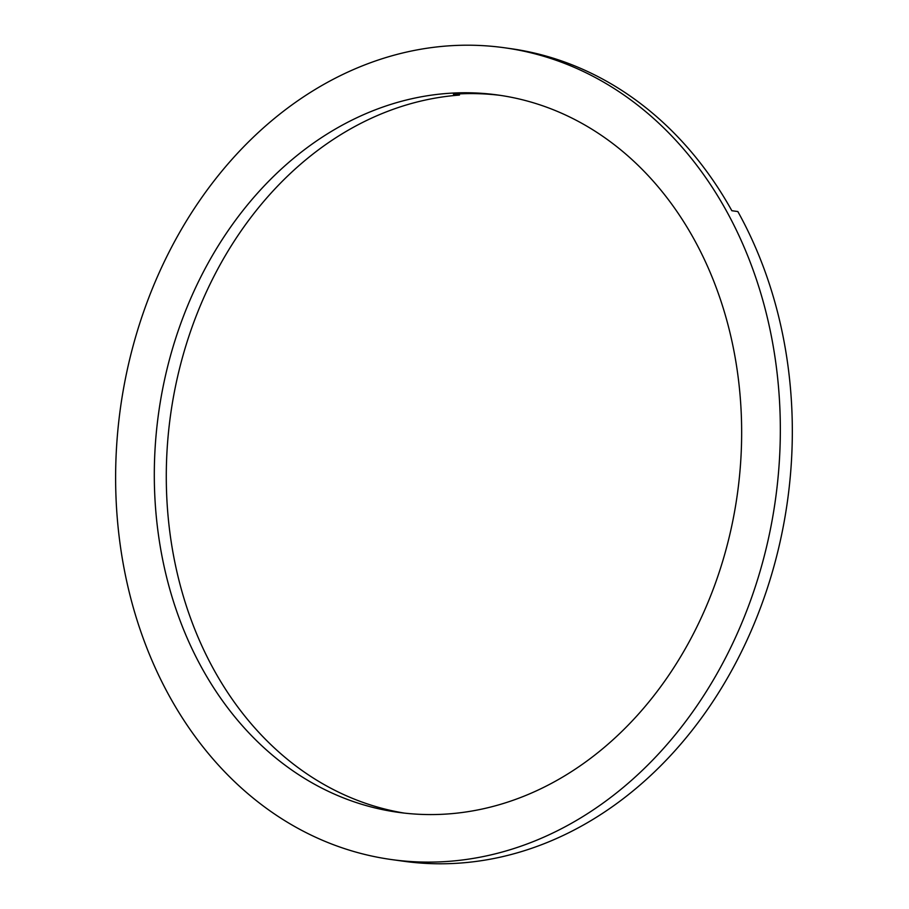 <?xml version="1.0" encoding="UTF-8"?>
<svg xmlns="http://www.w3.org/2000/svg" width="909" height="909" viewBox="0 0 909 909"><rect width="100%" height="100%" fill="white"/><g stroke="black" fill="none" stroke-linecap="round" stroke-linejoin="round"><path stroke-width="1.36" d="M391.597 859.573L403.585 861.243A409.811 330.694 -82.1 0 0 737.926 658.786A409.811 330.694 -82.1 0 0 737.847 211.547L731.847 210.718A409.811 330.694 -82.1 0 0 510.335 48.586L504.347 47.745A409.811 330.694 -82.1 0 0 168.801 252.566A409.811 330.694 -82.1 0 0 391.597 859.573A409.811 330.694 -82.1 0 0 725.939 657.116A409.811 330.694 -82.1 0 0 725.859 209.888A409.811 330.694 -82.1 0 0 504.347 47.745M459.431 93.877L459.443 95.081L453.443 94.252A362.112 292.209 97.9 0 1 500.779 95.434M459.443 95.081A362.112 292.209 -82.1 0 0 167.597 442.388A362.112 292.209 -82.1 0 0 404.164 813.078M693.51 238.26A362.112 292.209 97.9 0 1 693.59 633.437A362.112 292.209 97.9 0 1 398.165 812.328A362.112 292.209 97.9 0 1 201.298 275.972A362.112 292.209 97.9 0 1 497.78 95.002A362.112 292.209 97.9 0 1 693.51 238.26"/></g></svg>
